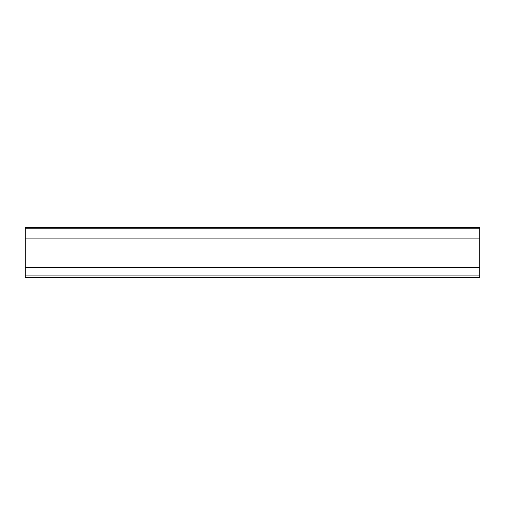 <?xml version="1.0" encoding="UTF-8"?>
<svg xmlns="http://www.w3.org/2000/svg" width="505" height="505" viewBox="0 0 505 505"><rect width="100%" height="100%" fill="white"/><g stroke="black" fill="none" stroke-linecap="round" stroke-linejoin="round"><path stroke-width="0.76" d="M479.75 275.907L25.25 275.907L25.25 277.472L479.75 277.472L479.75 227.528L25.25 227.528L25.25 228.765L479.75 228.765M25.25 275.907L25.25 267.379L479.75 267.379M25.25 267.379L25.25 238.89L479.75 238.89M25.25 238.89L25.25 228.765"/></g></svg>
